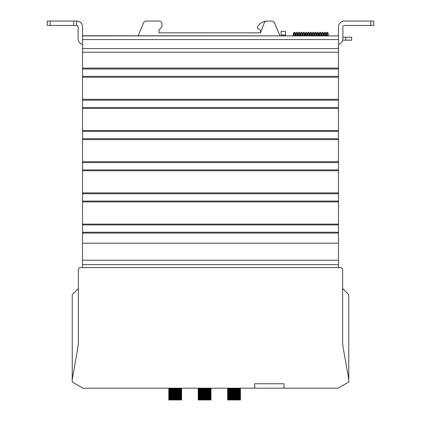 <?xml version="1.0" encoding="UTF-8"?>
<svg xmlns="http://www.w3.org/2000/svg" width="421" height="421" viewBox="0 0 421 421"><rect width="100%" height="100%" fill="white"/><g stroke="black" fill="none" stroke-linecap="round" stroke-linejoin="round"><path stroke-width="0.63" d="M77.696 348.541L72.238 379.505L72.238 382.005L82.937 388.183L254.037 388.183L254.626 387.594L254.626 383.768L254.626 387.594L255.215 388.183L283.454 388.183L284.043 387.594L284.633 388.183L338.063 388.183L348.762 382.005L348.762 379.505L343.304 348.541A44.126 44.126 0 0 1 342.636 340.878L342.636 269.04L341.163 267.572L79.837 267.572L78.369 269.04L78.369 340.878A44.126 44.126 0 0 1 77.696 348.541M284.043 383.768L254.626 383.768L284.043 383.768L284.043 387.594L284.043 383.768M348.762 379.505L348.762 294.637L342.636 288.506M72.238 379.505L72.238 294.637L78.369 288.506M231.887 388.183L231.887 399.95L231.276 399.95L231.292 388.183L231.276 399.95L228.282 399.95L228.319 388.183M232.524 388.183L232.524 399.95L231.887 399.95M233.181 388.183L233.181 399.95L232.524 399.95M233.85 388.183L233.85 399.95L233.181 399.95M234.523 388.183L234.523 399.95L233.85 399.95M235.186 388.183L235.186 399.95L234.523 399.95M235.839 388.183L235.839 399.95L235.186 399.95M236.465 388.183L236.465 399.95L235.839 399.95M238.77 388.183L238.786 399.95L236.465 399.95M239.217 388.183L239.217 399.95L238.786 399.95L238.786 388.183M239.591 388.183L239.591 399.95L239.233 399.95L239.233 388.183M231.913 388.183L231.913 399.95M232.555 388.183L232.555 399.95M233.213 388.183L233.213 399.95M233.881 388.183L233.881 399.95M234.555 388.183L234.555 399.95M235.218 388.183L235.218 399.95M235.871 388.183L235.871 399.95M236.491 388.183L236.491 399.95M228.282 388.183L228.282 399.95L227.682 399.95L227.756 388.183M227.682 399.95L227.682 388.183M240.27 388.183L240.27 399.95L239.623 399.95L239.623 388.183M240.123 388.183L240.123 399.95L240.175 388.183M239.896 388.183L239.896 399.95L239.938 388.183M231.292 399.95L231.292 388.183M230.661 399.95L230.666 388.183L230.661 399.95M230.071 399.95L230.076 388.183L230.071 399.95M229.534 388.183L229.534 399.95L229.545 388.183M229.05 388.183L229.05 399.95L229.066 388.183M228.635 388.183L228.635 399.95L228.656 388.183M228.003 388.183L228.003 399.95L228.05 388.183M227.803 388.183L227.803 399.95L227.861 388.183M202.469 388.183L202.469 399.95L201.859 399.95L201.875 388.183L201.859 399.95L198.865 399.95L198.901 388.183M203.106 388.183L203.106 399.95L202.469 399.95M203.764 388.183L203.764 399.95L203.106 399.95M204.432 388.183L204.432 399.95L203.764 399.95M205.106 388.183L205.106 399.95L204.432 399.95M205.769 388.183L205.769 399.95L205.106 399.95M206.422 388.183L206.422 399.95L205.769 399.95M207.048 388.183L207.048 399.95L206.422 399.95M209.353 388.183L209.369 399.95L207.048 399.95M209.795 388.183L209.795 399.95L209.369 399.95L209.369 388.183M210.174 388.183L210.174 399.95L209.816 399.95L209.816 388.183M202.496 388.183L202.496 399.95M203.138 388.183L203.138 399.95M203.796 388.183L203.796 399.95M204.464 388.183L204.464 399.95M205.138 388.183L205.138 399.95M205.801 388.183L205.801 399.95M206.448 388.183L206.448 399.95M207.074 388.183L207.074 399.95M198.865 388.183L198.865 399.95L198.265 399.95L198.338 388.183M198.265 399.95L198.265 388.183M210.853 388.183L210.853 399.95L210.205 399.95L210.205 388.183M210.705 388.183L210.705 399.95L210.758 388.183M210.479 388.183L210.479 399.95L210.516 388.183M201.875 399.95L201.875 388.183M201.243 399.95L201.243 388.183L201.243 399.95M200.654 399.95L200.659 388.183L200.654 399.95M200.117 388.183L200.117 399.95L200.128 388.183M199.633 388.183L199.633 399.95L199.649 388.183M199.217 388.183L199.217 399.95L199.238 388.183M198.586 388.183L198.586 399.95L198.633 388.183M198.386 388.183L198.386 399.95L198.444 388.183M173.052 388.183L173.052 399.95L172.442 399.95L172.457 388.183L172.442 399.95L169.447 399.95L169.484 388.183M173.689 388.183L173.689 399.95L173.052 399.95M174.347 388.183L174.347 399.95L173.689 399.95M175.015 388.183L175.015 399.95L174.347 399.95M175.689 388.183L175.689 399.95L175.015 399.95M176.352 388.183L176.352 399.95L175.689 399.95M177.004 388.183L177.004 399.95L176.352 399.95M177.63 388.183L177.63 399.95L177.004 399.95M179.935 388.183L179.951 399.95L177.63 399.95M180.377 388.183L180.377 399.95L179.951 399.95L179.951 388.183M180.756 388.183L180.756 399.95L180.399 399.95L180.399 388.183M173.078 388.183L173.078 399.95M173.72 388.183L173.72 399.95M174.378 388.183L174.378 399.95M175.047 388.183L175.047 399.95M175.72 388.183L175.72 399.95M176.383 388.183L176.383 399.95M177.03 388.183L177.03 399.95M177.657 388.183L177.657 399.95M169.447 388.183L169.447 399.95L168.847 399.95L168.921 388.183M168.847 399.95L168.847 388.183M181.435 388.183L181.435 399.95L180.788 399.95L180.788 388.183M181.288 388.183L181.288 399.95L181.34 388.183M181.062 388.183L181.062 399.95L181.098 388.183M172.457 399.95L172.457 388.183M171.826 399.95L171.826 388.183L171.826 399.95M171.236 399.95L171.242 388.183L171.236 399.95M170.7 388.183L170.7 399.95L170.71 388.183M170.216 388.183L170.216 399.95L170.231 388.183M169.8 388.183L169.8 399.95L169.821 388.183M169.168 388.183L169.168 399.95L169.216 388.183M168.968 388.183L168.968 399.95L169.026 388.183M82.532 35.906L338.468 35.906L82.532 35.759L82.532 267.572M370.827 21.05L373.769 21.05L373.769 25.465L370.827 25.465L370.827 21.05L344.352 21.05A5.883 5.883 0 0 0 338.468 26.933L338.468 52.23L82.532 52.23M338.468 52.23L338.468 68.107L82.532 68.107M338.468 68.107L338.468 69.002L82.532 69.002M338.468 69.002L338.468 76.354L82.532 76.354M338.468 76.354L338.468 77.243L82.532 77.243M338.468 77.243L338.468 99.309L82.532 99.309M338.468 99.309L338.468 100.182L82.532 100.182M338.468 100.182L338.468 107.539L82.532 107.539M338.468 107.539L338.468 108.407L82.532 108.407M338.468 108.407L338.468 130.51L82.532 130.51M338.468 130.51L338.468 131.368L82.532 131.368M338.468 131.368L338.468 138.72L82.532 138.72M338.468 138.72L338.468 139.572L82.532 139.572M338.468 139.572L338.468 161.711L82.532 161.711M338.468 161.711L338.468 162.548L82.532 162.548M338.468 162.548L338.468 169.905L82.532 169.905M338.468 169.905L338.468 170.737L82.532 170.737M338.468 170.737L338.468 192.913L82.532 192.913M338.468 192.913L338.468 193.734L82.532 193.734M338.468 193.734L338.468 201.085L82.532 201.085M338.468 201.085L338.468 201.901L82.532 201.901M338.468 201.901L338.468 224.114L82.532 224.114M338.468 224.114L338.468 224.914L82.532 224.914M338.468 224.914L338.468 232.271L82.532 232.271M338.468 232.271L338.468 233.066L82.532 233.066M338.468 233.066L338.468 243.191L82.532 243.191M338.468 243.191L338.468 260.215L82.532 260.215M338.468 260.215L338.468 264.63L82.532 264.63M338.468 264.63L338.468 267.572M285.517 35.022L285.517 31.349L281.102 31.349L281.102 35.022L285.517 35.022L285.517 35.759M281.102 35.022L281.102 35.759M50.173 21.05L50.173 25.465L47.231 25.465L47.231 21.05L76.648 21.05A5.883 5.883 0 0 1 82.532 26.933L82.532 35.759M76.648 21.05L76.648 25.465A1.473 1.473 0 0 1 78.122 26.933L78.122 38.7A5.883 5.883 0 0 0 82.532 44.4M279.876 35.759L274.503 22.86A2.942 2.942 0 0 0 271.787 21.05L266.961 21.05A2.942 2.942 0 0 0 264.209 22.96L260.51 32.817L159.017 32.817L260.51 32.817L260.51 31.001A1.473 1.473 0 0 0 259.768 29.723L258.31 28.891A1.473 1.473 0 0 1 257.568 27.618L257.568 26.933A11.188 11.188 0 0 1 266.63 21.071M159.017 29.875L159.017 32.817L159.017 29.875L161.101 27.797L159.017 29.875M161.959 23.992L161.959 25.713L161.959 23.992A2.942 2.942 0 0 0 159.017 21.05L146.271 21.05L159.017 21.05M138.183 35.759L143.556 22.86L138.183 35.759M161.101 27.797A2.942 2.942 0 0 0 161.959 25.713M146.271 21.05A2.942 2.942 0 0 0 143.556 22.86M50.173 25.465L73.707 25.465L73.707 21.05M338.468 44.4A5.883 5.883 0 0 0 342.878 38.7L342.878 26.933A1.473 1.473 0 0 1 344.352 25.465L370.827 25.465M76.648 25.465L73.707 25.465M342.694 40.174L351.703 40.174L351.703 37.232L342.878 37.232M274.503 22.86L279.265 34.29L274.503 22.86M328.17 33.68L328.17 35.759L328.17 33.68M228.435 388.183L228.435 399.95M228.803 388.183L228.803 399.95M229.24 388.183L229.24 399.95M229.74 388.183L229.74 399.95M230.292 388.183L230.292 399.95M230.892 388.183L230.892 399.95M231.539 388.183L231.539 399.95M232.213 388.183L232.213 399.95M232.913 388.183L232.913 399.95M233.629 388.183L233.629 399.95M234.35 388.183L234.35 399.95M235.065 388.183L235.065 399.95M235.771 388.183L235.771 399.95M236.449 388.183L236.449 399.95M237.097 388.183L237.097 399.95L237.097 388.183M237.707 388.183L237.707 399.95L237.707 388.183M238.265 388.183L238.265 399.95L238.27 388.183M240.223 399.95L240.223 388.183M240.044 399.95L240.044 388.183M239.791 399.95L239.791 388.183M239.46 399.95L239.46 388.183M239.054 399.95L239.054 388.183M238.586 399.95L238.586 388.183M238.06 399.95L238.06 388.183M237.481 399.95L237.481 388.183M236.86 399.95L236.86 388.183M236.197 399.95L236.197 388.183M235.507 399.95L235.507 388.183M234.797 399.95L234.797 388.183M234.081 399.95L234.081 388.183M233.36 399.95L233.36 388.183M232.65 399.95L232.65 388.183M231.96 399.95L231.96 388.183M228.14 388.183L228.14 399.95M227.924 388.183L227.924 399.95M227.787 388.183L227.787 399.95M199.017 388.183L199.017 399.95M199.386 388.183L199.386 399.95M199.822 388.183L199.822 399.95M200.322 388.183L200.322 399.95M200.875 388.183L200.875 399.95M201.475 388.183L201.475 399.95M202.122 388.183L202.122 399.95M202.796 388.183L202.796 399.95M203.496 388.183L203.496 399.95M204.211 388.183L204.211 399.95M204.932 388.183L204.932 399.95M205.648 388.183L205.648 399.95M206.353 388.183L206.353 399.95M207.032 388.183L207.032 399.95M207.679 388.183L207.679 399.95L207.679 388.183M208.29 388.183L208.29 399.95L208.29 388.183M208.848 388.183L208.848 399.95L208.853 388.183M210.805 399.95L210.805 388.183M210.626 399.95L210.626 388.183M210.374 399.95L210.374 388.183M210.042 399.95L210.042 388.183M209.637 399.95L209.637 388.183M209.169 399.95L209.169 388.183M208.642 399.95L208.642 388.183M208.063 399.95L208.063 388.183M207.437 399.95L207.437 388.183M206.779 399.95L206.779 388.183M206.09 399.95L206.09 388.183M205.38 399.95L205.38 388.183M204.664 399.95L204.664 388.183M203.943 399.95L203.943 388.183M203.232 399.95L203.232 388.183M202.538 399.95L202.538 388.183M198.723 388.183L198.723 399.95M198.507 388.183L198.507 399.95M198.37 388.183L198.37 399.95M169.6 388.183L169.6 399.95M169.968 388.183L169.968 399.95M170.405 388.183L170.405 399.95M170.905 388.183L170.905 399.95M171.458 388.183L171.458 399.95M172.057 388.183L172.057 399.95M172.705 388.183L172.705 399.95M173.378 388.183L173.378 399.95M174.078 388.183L174.078 399.95M174.794 388.183L174.794 399.95M175.515 388.183L175.515 399.95M176.231 388.183L176.231 399.95M176.931 388.183L176.931 399.95M177.615 388.183L177.615 399.95M178.262 388.183L178.262 399.95L178.262 388.183M178.867 388.183L178.867 399.95L178.872 388.183M179.43 388.183L179.43 399.95L179.435 388.183M181.388 399.95L181.388 388.183M181.209 399.95L181.209 388.183M180.956 399.95L180.956 388.183M180.625 399.95L180.625 388.183M180.22 399.95L180.22 388.183M179.751 399.95L179.751 388.183M179.225 399.95L179.225 388.183M178.646 399.95L178.646 388.183M178.02 399.95L178.02 388.183M177.362 399.95L177.362 388.183M176.673 399.95L176.673 388.183M175.962 399.95L175.962 388.183M175.247 399.95L175.247 388.183M174.526 399.95L174.526 388.183M173.815 399.95L173.815 388.183M173.12 399.95L173.12 388.183M169.305 388.183L169.305 399.95M169.089 388.183L169.089 399.95M168.953 388.183L168.953 399.95M338.468 39.585L82.532 39.585M338.468 48.557L82.532 48.557M345.82 40.174L345.82 37.232M227.64 388.183L227.64 399.95M240.417 388.183L240.417 399.95L240.417 388.183M240.338 388.183L240.338 399.95M198.223 388.183L198.223 399.95M211 388.183L211 399.95M210.921 388.183L210.921 399.95M168.805 388.183L168.805 399.95M181.583 388.183L181.583 399.95M181.504 388.183L181.504 399.95M294.689 35.759L294.942 33.296L293.679 33.291L293.937 35.759M297.047 35.759L297.3 33.296L296.031 33.291L296.289 35.759M299.399 35.759L299.652 33.296L298.389 33.291L298.642 35.759M301.752 35.759L302.004 33.296L300.741 33.291L300.994 35.759M304.104 35.759L304.357 33.296L303.094 33.291L303.352 35.759M306.456 35.759L306.709 33.296L305.446 33.291L305.704 35.759M308.814 35.759L309.067 33.296L307.804 33.291L308.056 35.759M311.166 35.759L311.419 33.296L310.156 33.291L310.409 35.759M313.519 35.759L313.771 33.296L312.508 33.291L312.761 35.759M315.871 35.759L316.124 33.296L314.861 33.291L315.118 35.759M318.223 35.759L318.476 33.296L317.213 33.291L317.471 35.759M320.581 35.759L320.834 33.296L319.571 33.291L319.823 35.759M322.933 35.759L323.186 33.296L321.923 33.291L322.176 35.759M325.286 35.759L325.538 33.296L324.275 33.291L324.533 35.759M327.638 35.759L327.891 33.296L326.628 33.291L326.885 35.759M295.41 35.759L295.063 32.801L294.311 32.228L293.495 33.043L293.221 35.759M297.763 35.759L297.421 32.801L296.668 32.228L295.847 33.043L295.574 35.759M300.115 35.759L299.773 32.801L299.021 32.228L298.2 33.043L297.926 35.759M302.467 35.759L302.125 32.801L301.373 32.228L300.557 33.043L300.278 35.759M304.82 35.759L304.478 32.801L303.725 32.228L302.91 33.043L302.631 35.759M307.177 35.759L306.835 32.801L306.078 32.228L305.262 33.043L304.988 35.759M309.53 35.759L309.188 32.801L308.435 32.228L307.614 33.043L307.341 35.759M311.882 35.759L311.54 32.801L310.787 32.228L309.967 33.043L309.693 35.759M314.234 35.759L313.892 32.801L313.14 32.228L312.324 33.043L312.045 35.759M316.587 35.759L316.245 32.801L315.492 32.228L314.676 33.043L314.398 35.759M318.944 35.759L318.602 32.801L317.844 32.228L317.029 33.043L316.755 35.759M321.297 35.759L320.955 32.801L320.202 32.228L319.381 33.043L319.107 35.759M323.649 35.759L323.307 32.801L322.554 32.228L321.733 33.043L321.46 35.759M326.001 35.759L325.659 32.801L324.907 32.228L324.091 33.043L323.812 35.759M326.17 35.759L326.654 32.528L327.791 32.443L328.17 33.654"/></g></svg>

